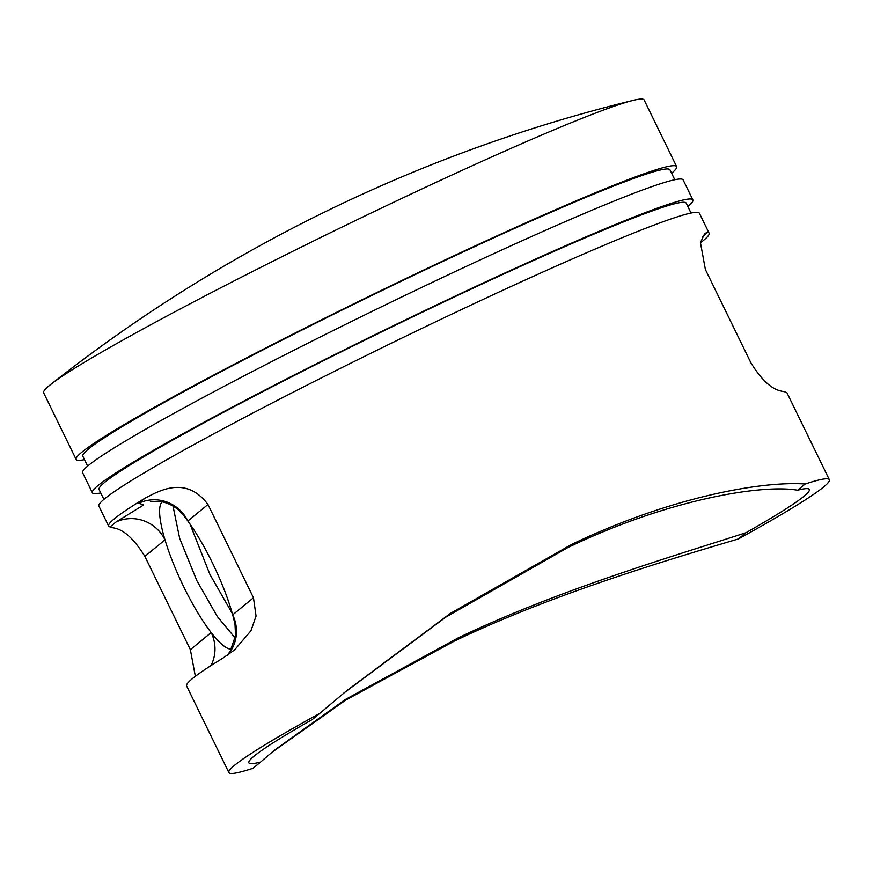 <?xml version="1.0" encoding="UTF-8"?>
<svg xmlns="http://www.w3.org/2000/svg" width="873" height="873" viewBox="0 0 873 873"><rect width="100%" height="100%" fill="white"/><g stroke="black" fill="none" stroke-linecap="round" stroke-linejoin="round"><path stroke-width="1.31" d="M232.273 613.457L209.913 574.434L189.987 524.018M172.985 506.067L179.674 538.401L196.818 580.621L217.268 616.48L235.23 638.043M319.791 713.339L312.239 719.559A311.781 16.98 -26 0 0 248.881 762.816A311.781 16.98 -26 0 0 260.601 762.042L253.05 768.262A334.053 18.191 -26 0 1 228.868 772.583A334.053 18.191 -26 0 1 319.791 713.339L346.908 690.532L450.468 613.359L571.76 544.359C668.085 498.079 760.001 480.848 805.168 484.013L797.616 490.233A311.781 16.98 -26 0 1 809.336 489.469A311.781 16.98 -26 0 1 745.979 532.726L738.427 538.936C662.138 561.514 549.75 595.31 453.96 641.295L345.686 700.124L271.165 752.875M260.601 762.042L274.089 750.453L345.239 699.568L457.889 638.065C557.782 590.006 675.615 555.534 745.979 532.726M797.616 490.233C762.806 484.002 668.434 499.105 567.832 547.589L445.928 617.069L343.886 693.02M195.345 676.324L190.369 649.687L144.874 556.417C124.948 524.138 112.355 529.136 110.085 526.899A334.053 18.191 -26 0 1 108.634 526.081A334.053 18.191 -26 0 1 144.82 498.319C157.577 491.837 185.491 474.454 207.97 504.496L253.465 597.765L256.051 616.054L250.944 630.786L234.564 649.916L222.801 658.209A334.053 18.191 154 0 0 186.626 685.971L228.868 772.583M108.634 526.081L98.889 506.089A334.053 18.191 -26 0 1 458.041 311.181A334.053 18.191 -26 0 1 699.371 213.219L709.127 233.2A334.053 18.191 -26 0 1 700.397 242.847M103.887 499.411L99.064 489.513A326.633 17.787 -26 0 1 450.228 298.937A326.633 17.787 -26 0 1 686.2 203.147L691.034 213.045M100.733 492.939A334.053 18.191 -26 0 1 92.385 492.765A334.053 18.191 -26 0 1 451.537 297.857A334.053 18.191 -26 0 1 692.878 199.895A334.053 18.191 -26 0 1 687.88 206.574M92.385 492.765L82.64 472.784A334.053 18.191 -26 0 1 441.793 277.876A334.053 18.191 -26 0 1 683.133 179.903L692.878 199.895M87.638 466.095L82.815 456.208A326.633 17.787 -26 0 1 433.979 265.632A326.633 17.787 -26 0 1 669.962 169.831L674.785 179.729M84.485 459.635A334.053 18.191 -26 0 1 76.147 459.46A334.053 18.191 -26 0 1 435.289 264.552A334.053 18.191 -26 0 1 676.63 166.579A334.053 18.191 -26 0 1 671.632 173.258M76.147 459.46L43.65 392.839A334.053 18.191 -26 0 1 49.379 385.55A334.053 18.191 -26 0 1 50.678 384.502A334.053 18.191 -26 0 1 402.802 197.931A334.053 18.191 -26 0 1 633.241 100.362A334.053 18.191 -26 0 1 644.132 99.959L676.63 166.579M227.144 655.427L230.057 651.509L235.546 635.697L235.012 624.653A81.658 18.104 -115.3 0 0 232.665 614.887A81.658 18.104 -115.3 0 0 212.532 563.118A81.658 18.104 -115.3 0 0 187.859 521.039A81.658 18.104 -115.3 0 0 182.752 514.415L178.539 510.072C173.247 505.554 167.354 502.739 160.861 501.593L150.385 501.397M162.182 501.855A81.658 18.104 -115.3 0 0 164.986 539.863A81.658 18.104 -115.3 0 0 183.734 586.809A81.658 18.104 -115.3 0 0 211.168 632.565A81.658 18.104 -115.3 0 0 231.421 649.185M805.168 484.013A334.053 18.191 -26 0 1 829.35 479.703A334.053 18.191 -26 0 1 738.427 538.936M829.35 479.703L787.108 393.09A334.053 18.191 154 0 0 785.656 392.283C783.452 390.067 770.717 394.978 750.867 362.753L705.384 269.484L700.441 242.596L704.762 233.397L707.676 232.382A334.053 18.191 -26 0 1 709.127 233.2M110.085 526.899L116.011 522.021L143.63 504.987L138.894 503.197A37.113 36.131 -129.4 0 1 187.859 521.039L207.97 504.496M190.369 649.687L211.168 632.565A37.113 36.131 -129.4 0 1 210.971 665.597M253.465 597.765L232.665 614.887A37.113 36.131 -129.4 0 1 227.46 655.219M116.011 522.021A37.113 36.131 -129.4 0 1 164.986 539.863L144.874 556.417M138.894 503.197L144.82 498.319M707.676 232.382L702.165 236.921M633.241 100.362A1521.792 1521.792 0 0 0 50.678 384.502"/></g></svg>
